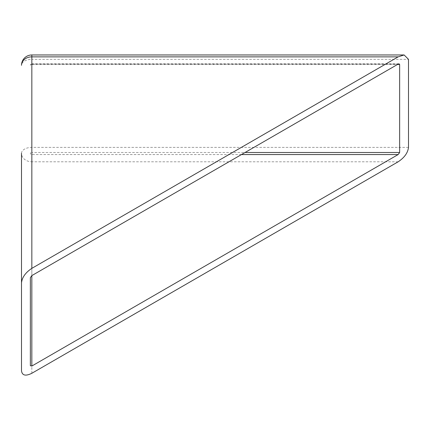 <?xml version="1.0" encoding="UTF-8"?>
<svg xmlns="http://www.w3.org/2000/svg" width="430" height="430" viewBox="0 0 430 430"><rect width="100%" height="100%" fill="white"/><g stroke="black" fill="none" stroke-linecap="round" stroke-linejoin="round"><path stroke-width="0.32" stroke-dasharray="2.15 1.61" d="M31.841 373.283L31.841 161.793A10.341 8.444 0 0 1 21.5 153.349L21.5 370.81M31.841 54.965L31.841 59.34L408.5 59.34M398.159 161.793L31.841 161.793L31.841 59.34A10.341 5.972 180 0 0 24.526 61.087A10.341 5.972 180 0 0 21.5 65.306M30.363 277.651L30.363 365.693M399.013 63.828L31.841 63.828A1.478 1.478 0 0 0 30.363 65.306A1.478 1.204 0 0 1 31.841 64.102L31.841 64.452L397.551 64.452M398.159 64.102L31.841 64.102L31.841 275.592L31.841 154.553A1.478 1.204 0 0 1 30.363 153.349A1.478 0.855 180 0 1 30.793 152.747A1.478 0.855 180 0 1 31.841 152.494L31.841 64.452A1.478 0.855 180 0 0 30.793 64.704A1.478 0.855 180 0 0 30.363 65.306M241.488 154.553L31.841 154.553L31.841 152.494L245.052 152.494M408.5 147.377L31.841 147.377A10.341 5.972 180 0 0 24.526 149.129A10.341 5.972 180 0 0 21.5 153.349"/><path stroke-width="0.64" d="M21.5 282.768L21.5 370.81C22.156 375.524 25.607 376.347 31.841 373.283L398.159 161.793C404.394 157.654 407.844 152.849 408.5 147.377L408.5 59.34L404.13 54.965L398.159 56.862L31.841 56.862L31.841 54.965A10.341 10.341 0 0 0 21.5 65.306A10.341 8.444 0 0 1 31.841 56.862L31.841 268.358C25.607 272.496 22.156 277.296 21.5 282.768L21.5 153.349M31.841 366.048L31.841 275.592L30.363 277.651L30.363 365.693L31.841 366.048L398.159 154.553L399.637 152.494L245.052 152.494M31.841 275.592L398.159 64.102L399.013 63.828L399.637 64.452L399.637 152.494M31.841 268.358L398.159 56.862M397.551 64.452L399.637 64.452M241.488 154.553L398.159 154.553M404.13 54.965L31.841 54.965"/></g></svg>
